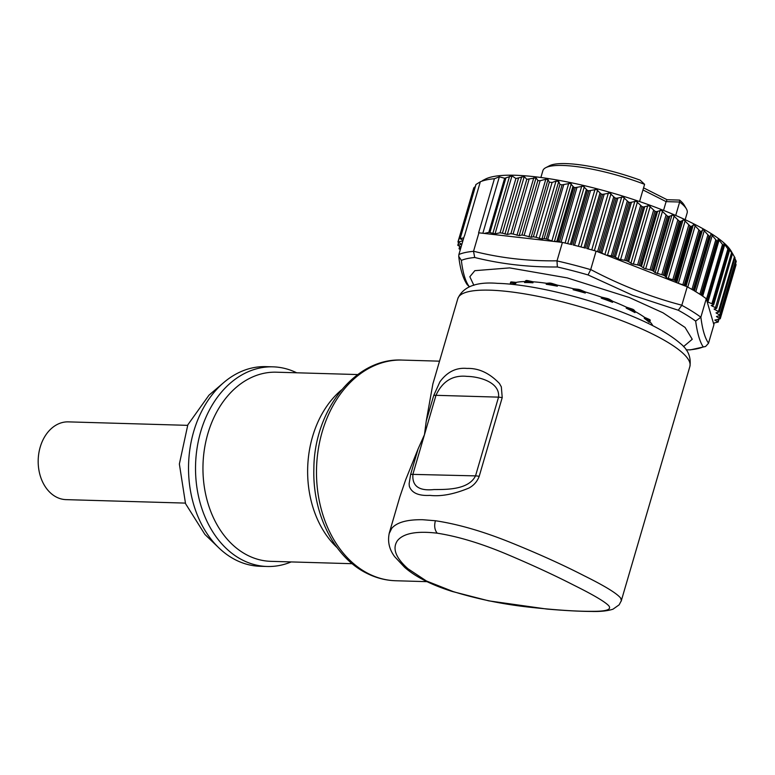 <?xml version="1.0" encoding="UTF-8"?>
<svg xmlns="http://www.w3.org/2000/svg" width="775" height="775" viewBox="0 0 775 775"><rect width="100%" height="100%" fill="white"/><g stroke="black" fill="none" stroke-linecap="round" stroke-linejoin="round"><path stroke-width="1.16" d="M643.57 187.86L667.062 199.718L679.617 200.086L679.646 202.023L675.722 215.44M685.168 219.683L687.154 212.902A75.165 16.527 -163.7 0 0 686.34 208.785L684.209 205.113A72.007 15.829 -163.7 0 0 679.617 200.086M545.765 167.681A75.165 16.527 -163.7 0 1 644.597 184.334L640.198 180.178A72.007 15.829 -163.7 0 0 549.533 165.734L545.765 167.681A75.165 16.527 -163.7 0 0 542.868 170.703L540.882 177.494M644.597 184.334L639.569 201.548M679.055 221.001A117.199 25.769 16.3 0 1 679.103 221.02L672.962 215.082L668.612 216.574A136.662 30.041 -163.7 0 0 667.352 216.06L661.259 210.316L656.251 211.72A136.662 30.041 -163.7 0 0 654.923 211.217L648.956 205.685L643.318 207.012A136.662 30.041 -163.7 0 0 641.942 206.537L636.178 201.238L629.968 202.527A136.662 30.041 -163.7 0 0 628.554 202.072L623.081 197.024L616.338 198.293A136.662 30.041 -163.7 0 0 614.904 197.867L609.789 193.082L602.592 194.37A136.662 30.041 -163.7 0 0 601.158 193.983L596.459 189.458L588.864 190.795A136.662 30.041 -163.7 0 0 587.44 190.447L583.236 186.194L575.321 187.608A136.662 30.041 -163.7 0 0 573.917 187.308L570.255 183.336L562.098 184.847A136.662 30.041 -163.7 0 0 559.957 184.44L558.746 181.495L556.004 181.118L552.1 182.454L549.32 182.193L548.002 179.577L545.803 179.267L540.107 180.749L537.869 180.556L536.077 177.824L526.787 179.316L524.249 176.555L515.917 178.502L511.984 175.886L504.651 178.25L499.352 176.826L494.421 178.715A136.662 30.041 -163.7 0 0 480.326 181.776L475.986 184.479L460.147 238.652L463.75 237.867M482.389 180.662L485.315 179.151A131.401 28.888 16.3 0 1 661.114 209.434A131.401 28.888 16.3 0 1 731.077 251.013L733.702 255.537M475.298 186.542L474.009 187.618L474.872 187.618M473.767 187.879L457.938 242.023L462.878 240.86M729.459 250.771L713.63 304.914L711.227 305.515L716.672 308.314L714.056 309.041L719.171 312.005L735.01 257.823L731.116 251.245L732.433 253.851L728.248 247.835L729.459 250.771A136.662 30.041 -163.7 0 0 728.723 250.054L723.928 243.466L724.034 246.053A136.662 30.041 -163.7 0 0 723.424 245.568L718.222 239.029L717.572 241.374A136.662 30.041 -163.7 0 0 716.827 240.88L711.285 234.399L709.881 236.53A136.662 30.041 -163.7 0 0 709.009 236.017L703.196 229.632L701.026 231.57A136.662 30.041 -163.7 0 0 700.038 231.057L694.042 224.798L691.126 226.562A136.662 30.041 -163.7 0 0 690.041 226.038L683.928 219.926L680.285 221.543A136.662 30.041 -163.7 0 0 679.103 221.02L663.274 275.154M710.404 236.53L694.497 290.935L710.413 236.491L709.881 236.53L694.042 290.664A136.662 30.041 -163.7 0 1 700.997 295.013L716.827 240.88M711.285 234.399L710.801 234.457M717.97 241.267L701.743 295.507A136.662 30.041 -163.7 0 1 706.267 298.704L700.852 317.207A136.662 30.041 -163.7 0 0 681.806 305.311L678.29 310.242L632.458 295.217L588.07 274.941A132.767 29.188 -163.7 0 0 557.37 266.978C528.724 267.239 501.173 264.081 474.717 257.494A132.767 29.188 -163.7 0 0 461.377 260.39C462.752 272.432 465.271 281.034 468.933 286.217A132.767 29.188 -163.7 0 0 469.65 286.731M724.276 245.907L708.205 300.187A136.662 30.041 -163.7 0 0 707.546 299.673L706.5 299.169L722.484 244.503M732.433 253.851L716.672 308.314M731.571 252.117L731.116 251.245M719.171 312.005L716.013 312.848L720.411 315.473L736.25 261.33L734.836 258.424M736.085 264.653L720.266 318.767L714.85 320.104L718.154 322.071L713.426 323.136L713.901 324.783L708.495 343.286L705.608 346.483L703.225 346.929C699.825 341.814 697.297 333.211 695.659 321.112L700.852 317.207M735.94 264.614L735.523 263.054M460.311 249.647L459.032 248.775L460.689 248.339M461.048 247.128L457.793 245.307L461.755 244.28L457.938 242.023M460.147 238.652L463.043 240.308M494.421 178.715L478.592 232.849A136.662 30.041 -163.7 0 1 478.921 232.82L473.515 251.333A136.662 30.041 -163.7 0 0 458.887 254.51L464.302 236.007A136.662 30.041 -163.7 0 1 464.496 235.92L480.326 181.776M499.352 176.826L482.844 233.275M504.651 178.25L488.812 232.413L484.181 233.42L552.866 241.316L547.751 239.417L563.735 184.75M488.812 232.413L489.916 232.587L505.891 177.959M515.917 178.502L500.049 232.781L495.022 233.876L489.916 232.587M500.049 232.781L502.413 233.188L518.514 178.134M526.787 179.316L510.89 233.682L507.315 234.457L502.413 233.188M510.89 233.682L513.079 234.021L529.092 179.277M537.869 180.556L521.943 235.019L519.173 235.619L513.079 234.021M521.943 235.019L524.142 235.368L540.107 180.749M549.32 182.193L533.365 236.772L531.146 237.257L524.142 235.368M533.365 236.772L536.058 237.295L552.1 182.454M562.098 184.847L546.268 238.991A136.662 30.041 -163.7 0 0 544.127 238.574L541.919 239.058L536.058 237.295M544.127 238.574L559.957 184.44M546.268 238.991L547.751 239.417M572.861 186.649L556.876 241.306L554.561 241.509L561.061 242.255L576.939 187.55M556.876 241.306L558 241.422A136.662 30.041 -163.7 0 1 559.492 241.752L560.955 242.207M571.514 244.561A136.662 30.041 -163.7 0 0 562.417 242.41L557.002 260.913L557.361 266.988M588.07 274.941L590.676 269.642L596.091 251.129A136.662 30.041 -163.7 0 0 586.762 248.513L602.592 194.37M601.158 193.983L585.328 248.116A136.662 30.041 -163.7 0 0 573.035 244.939L588.864 190.795M613.645 197.053L597.564 251.71L604.665 254.491L601.836 252.96L617.82 198.293M597.661 251.72L598.988 251.982A136.662 30.041 -163.7 0 1 600.509 252.437L601.836 252.96M627.246 201.209L611.262 255.876L606.515 255.217L676.788 282.72L693.286 224.798M611.262 255.876L612.628 256.176A136.662 30.041 -163.7 0 1 614.139 256.661L629.968 202.527L614.139 256.661L615.389 257.203L631.373 202.537M640.615 205.637L624.631 260.293L619.206 259.315L615.389 257.203M624.631 260.293L626.016 260.642A136.662 30.041 -163.7 0 1 627.488 261.156L628.651 261.698L644.635 207.032M653.587 210.277L637.602 264.934L631.974 263.762L628.651 261.698M637.602 264.934L638.997 265.321A136.662 30.041 -163.7 0 1 640.412 265.854L644.277 268.392L651.436 270.165A136.662 30.041 -163.7 0 1 652.87 270.746L655.117 272.655L671.964 215.062M676.449 282.4L675.364 280.734A136.662 30.041 -163.7 0 0 674.134 280.133L666.946 278.002L664.533 275.716A136.662 30.041 -163.7 0 0 663.197 275.125L655.117 272.655M685.739 286.217L678.648 283.447L684.141 285.152A136.662 30.041 -163.7 0 1 685.197 285.713L687.222 286.798L681.806 305.311M693.112 290.121A136.662 30.041 -163.7 0 0 687.222 286.798M708.205 300.187L707.139 301.688L712.855 304.168A136.662 30.041 -163.7 0 1 713.63 304.914M720.411 315.473L716.449 316.5L720.266 318.767M713.823 324.493L714.269 322.952M467.248 284.735L468.943 286.207M458.887 254.51L458.752 256.409L461.377 260.4M473.515 251.333L474.717 257.494M561.061 242.255L562.417 242.41M552.866 241.316L554.561 241.509M478.921 232.82L484.181 233.42M676.788 282.72L678.648 283.447M604.665 254.491L606.515 255.217M596.091 251.129L597.564 251.71M713.426 323.136L707.139 301.688M706.984 301.155L706.383 299.121M686.146 349.854L690.564 349.835L705.608 346.483M473.883 285.336L469.834 276.733L474.833 270.669L509.65 267.898L567.232 277.896L629.213 297.474L663.003 312.8L685.061 327.428L692.24 339.266L683.502 346.628M649.973 321.189L650.225 320.327A3.158 0.698 -163.7 0 0 650.254 320.269A3.158 0.698 -163.7 0 0 650.002 319.862A3.158 0.698 -163.7 0 0 648.917 319.252L644.548 317.343A75.165 16.527 -163.7 0 0 635.268 311.618L634.008 310.048A3.158 0.698 -163.7 0 0 633.156 309.467A3.158 0.698 -163.7 0 0 631.654 308.867L626.5 307.191A75.165 16.527 -163.7 0 0 612.841 301.33L609.722 299.46A3.158 0.698 -163.7 0 0 608.375 298.85A3.158 0.698 -163.7 0 0 606.689 298.346L601.536 297.154A75.165 16.527 -163.7 0 0 585.571 292.059L581.066 290.17A3.158 0.698 -163.7 0 0 579.438 289.608A3.158 0.698 -163.7 0 0 577.821 289.278L573.442 288.755A75.165 16.527 -163.7 0 0 557.613 285.21L552.42 283.573A3.158 0.698 -163.7 0 0 550.744 283.166A3.158 0.698 -163.7 0 0 549.446 283.059L546.511 283.292A75.165 16.527 -163.7 0 0 533.229 281.819L528.124 280.695A3.158 0.698 -163.7 0 0 526.661 280.492A3.158 0.698 -163.7 0 0 525.876 280.637L524.83 281.567A75.165 16.527 -163.7 0 0 516.121 282.4L511.878 281.964A3.158 0.698 -163.7 0 0 510.851 282.003A3.158 0.698 -163.7 0 0 510.647 282.158L510.367 283.146A3.158 0.698 16.3 0 1 510.56 282.991A3.158 0.698 16.3 0 1 511.597 282.952L515.83 283.388A75.165 16.527 -163.7 0 0 512.43 284.386M652.773 325.684A75.165 16.527 -163.7 0 0 649.702 321.606M644.267 318.331L648.627 320.24A3.158 0.698 16.3 0 1 649.712 320.85A3.158 0.698 16.3 0 1 649.963 321.257A3.158 0.698 16.3 0 1 649.934 321.305L649.15 322.323A75.165 16.527 -163.7 0 0 644.267 318.331L644.548 317.343M635.268 311.618L634.977 312.596L630.773 310.397A75.165 16.527 -163.7 0 0 626.219 308.179L626.5 307.191M612.841 301.33L612.55 302.318A75.165 16.527 -163.7 0 0 601.245 298.142L601.536 297.154M585.571 292.059L585.28 293.047A75.165 16.527 -163.7 0 0 573.151 289.743L573.442 288.755M557.613 285.21L557.332 286.188A75.165 16.527 -163.7 0 0 546.22 284.27L546.511 283.292M533.229 281.819L532.938 282.798A75.165 16.527 -163.7 0 0 524.549 282.555L524.83 281.567M516.121 282.4L515.83 283.388M510.367 283.146A3.158 0.698 16.3 0 0 510.415 283.35L511.016 284.241M532.938 282.798L527.833 281.683A3.158 0.698 16.3 0 0 526.37 281.48A3.158 0.698 16.3 0 0 525.586 281.616L524.549 282.555M557.332 286.188L552.129 284.561A3.158 0.698 16.3 0 0 550.453 284.144A3.158 0.698 16.3 0 0 549.155 284.047L546.22 284.27M585.28 293.047L580.785 291.148A3.158 0.698 16.3 0 0 579.148 290.596A3.158 0.698 16.3 0 0 577.53 290.267L573.151 289.743M612.55 302.318L609.431 300.448A3.158 0.698 16.3 0 0 608.094 299.828A3.158 0.698 16.3 0 0 606.408 299.324L601.245 298.142M634.977 312.596L633.717 311.037A3.158 0.698 16.3 0 0 632.865 310.455A3.158 0.698 16.3 0 0 631.373 309.855L626.219 308.179M426.24 421.067L424.468 434.688L435.976 395.318L498.548 397.139C500.175 381.92 478.688 376.573 467.083 376.379C452.842 374.877 442.477 381.184 435.976 395.318A10.511 2.315 -163.7 0 0 433.69 395.579L426.24 421.067L432.876 383.925L457.812 298.627A120.89 26.582 -163.7 0 1 489.897 290.17A120.89 26.582 -163.7 0 1 620.639 320.23A120.89 26.582 -163.7 0 1 689.876 366.488L621.163 601.206M433.69 395.579L439.938 381.765C447.252 371.835 456.281 367.389 467.005 368.435M467.015 368.435C478.65 368.038 489.461 373.056 499.449 383.499L501.338 386.87L502.219 397.575L479.192 476.325C477.255 481.507 473.806 485.431 468.865 488.076C454.053 494.218 441.062 496.659 429.883 495.39M389.089 533.781L391.743 528.337C396.848 522.34 407.185 519.463 422.772 519.725L435.405 520.742C458.035 524.132 483.213 531.427 510.938 542.636C538.702 553.883 563.038 564.898 583.962 575.66C604.577 585.871 616.793 593.321 620.61 598.029L621.405 600.654M686.34 208.785A75.165 16.527 -163.7 0 0 679.646 202.023L666.103 201.626L663.545 210.393M389.331 532.832L399.861 496.814L405.703 479.696L418.122 448.841L410.663 474.329L409.113 483.803L409.355 486.342C411.738 492.958 418.587 495.971 429.883 495.399M479.192 476.325A10.511 2.315 -163.7 0 0 475.521 475.879C468.536 490.071 445.702 489.49 433.981 489.558C418.849 491.147 411.835 485.983 412.949 474.058L424.468 434.688L418.122 448.841M407.97 568.763C395.628 557.748 392.121 548.38 397.449 540.65C403.417 533.278 416.679 530.788 437.245 533.19L437.497 533.229C458.325 536.523 481.527 543.566 507.121 554.357C532.386 565.043 554.687 575.35 574.023 585.27C593.117 594.754 604.655 601.545 608.646 605.633C612.018 609.557 606.496 611.446 592.071 611.32C576.745 611.456 555.772 610.061 529.16 607.154C502.713 604.238 477.352 599.036 453.055 591.528L426.395 580.969L407.97 568.763L404.521 567.213C415.187 576.678 431.084 584.767 452.203 591.461L488.763 600.857L546.908 609.063C564.888 610.603 579.739 611.398 591.461 611.436C600.344 611.708 607.523 610.962 612.996 609.189L619.148 604.829L621.347 600.654M453.055 591.528L452.203 591.461M667.062 199.718L666.103 201.626L642.959 189.943M296.68 372.785A99.868 74.526 91.7 0 0 272.984 366.837A99.868 74.526 91.7 0 0 197.121 447.805A99.868 74.526 91.7 0 0 242.73 560.17A99.868 74.526 91.7 0 0 267.172 566.486A99.868 74.526 91.7 0 0 291.168 561.923M272.984 366.837L265.99 366.633A99.868 74.526 91.7 0 0 223.733 382.569A99.868 74.526 91.7 0 0 218.918 547.915A99.868 74.526 91.7 0 0 235.736 559.967A99.868 74.526 91.7 0 0 260.168 566.283L267.172 566.486M223.733 382.569L208.959 395.202L187.831 424.826L179.364 464.022L185.535 503.643L204.91 534.44L218.918 547.915M185.341 503.101L66.078 499.633A38.895 29.024 -88.3 0 1 47.033 489.17A38.895 29.024 -88.3 0 1 40.513 446.09A38.895 29.024 -88.3 0 1 68.345 421.871L187.608 425.349M459.236 248.659L459.846 246.547M457.986 245.181L458.722 242.653M458.132 241.897L474.009 187.618M509.533 176.409L492.832 233.527M495.022 233.876L511.984 175.886M521.672 176.855L504.942 234.05M507.315 234.457L524.249 176.555M533.791 177.775L516.973 235.28M519.173 235.619L536.077 177.824M545.803 179.267L528.947 236.908M531.146 237.257L548.002 179.577M556.004 181.118L539.216 238.535M541.919 239.058L558.746 181.495M568.724 183.404L551.877 240.996M554.406 241.49L571.243 183.927M573.917 187.308L558.087 241.442M575.321 187.608L559.492 241.752M581.715 186.233L565.111 243.03M567.688 243.631L584.292 186.843M586.297 189.739L570.352 244.28M587.44 190.447L571.611 244.58M590.676 269.642A136.662 30.041 -163.7 0 0 557.002 260.913M574.507 245.307L590.463 190.757M594.977 189.468L578.363 246.285M580.979 246.963L597.593 190.146M599.937 193.217L583.992 247.758M588.186 248.901L604.142 194.36M608.356 193.072L591.742 249.889M594.357 250.635L610.971 193.818M614.904 197.867L599.075 252.011M616.338 198.293L600.509 252.437M621.705 196.995L604.868 254.568M607.464 255.401L624.301 197.799M628.554 202.072L612.725 256.205M634.88 201.209L618.043 258.802M620.591 259.664L637.428 202.062M641.942 206.537L626.113 260.671M643.318 207.012L627.488 261.156M647.745 205.656L630.898 263.248M633.369 264.149L650.215 206.547M656.251 211.72L640.412 265.854M654.923 211.217L639.094 265.35M641.477 266.397L657.462 211.73M660.145 210.287L643.308 267.888M645.672 268.809L662.518 211.217M666.035 215.092L650.051 269.748M667.352 216.06L651.523 270.204M668.612 216.574L652.783 270.717M653.732 271.25L669.716 216.583M657.355 273.604L674.192 216.002M661.821 274.679L677.805 220.013M680.285 221.543L664.456 275.677M665.27 276.2L681.254 221.543M666.209 277.508L683.046 219.916M668.283 278.467L685.129 220.875M672.797 279.668L688.781 225.002M691.126 226.562L675.296 280.695M690.041 226.038L674.211 280.172M675.984 281.199L691.968 226.542M678.357 283.33L695.185 225.757M682.862 284.667L698.847 230.001M701.026 231.57L685.197 285.713M700.038 231.057L684.209 285.19M685.739 286.188L701.724 231.531M686.011 286.324L702.576 229.671M687.754 287.089L704.272 230.611M691.949 289.443L707.885 234.961M709.009 236.017L693.17 290.15M695.805 291.72L712.283 235.377M699.864 294.267L715.79 239.804M717.96 241.383L702.072 295.73L717.912 241.461M702.702 296.166L719.123 240.008M723.424 245.568L707.594 299.712M707.885 302.047L708.321 300.555M724.286 245.956L724.732 244.454M711.905 303.655L727.89 248.998M728.723 250.054L712.893 304.197M712.37 306.299L712.719 305.108M728.965 249.54L729.159 248.882M731.561 252.689L715.528 307.53M714.753 309.632L715.015 308.75M734.438 256.806L718.464 311.414M716.71 313.439L716.962 312.567M735.727 260.138L719.713 314.892M717.292 317.159L717.582 316.171M720.159 315.619L719.423 318.108M715.558 320.695L715.809 319.813M718.551 319.213L717.805 321.78M557.031 260.817C528.153 261.223 500.321 258.036 473.544 251.226M681.835 305.205C650.574 296.999 620.194 285.113 590.705 269.535M695.659 321.102A132.767 29.188 -163.7 0 0 678.29 310.242M708.524 343.189C704.921 338.103 702.373 329.414 700.881 317.111M689.886 349.816A132.767 29.188 -163.7 0 0 703.216 346.919M648.627 320.24L648.917 319.252M511.597 282.952L511.878 281.964M525.586 281.616L525.876 280.637M527.833 281.683L528.124 280.695M549.155 284.047L549.446 283.059M552.129 284.561L552.42 283.573M577.53 290.267L577.821 289.278M580.785 291.148L581.066 290.17M606.408 299.324L606.689 298.346M609.431 300.448L609.722 299.46M631.373 309.855L631.654 308.867M633.717 311.037L634.008 310.048M395.676 580.746C385.65 580.427 376.02 577.947 366.808 573.306C333.87 557.186 312.441 513.496 313.865 468.807C314.049 410.45 355.018 357.537 402.099 360.075A110.379 82.363 91.7 0 0 318.254 449.568A110.379 82.363 91.7 0 0 368.668 573.762A110.379 82.363 91.7 0 0 395.676 580.746L426.87 581.657M410.663 474.329L475.521 475.879L498.548 397.139L502.219 397.575M437.245 533.19C434.649 530.013 434.039 525.867 435.405 520.742M337.048 547.576A94.608 70.602 -88.3 0 1 341.649 389.777M357.721 374.558L276.326 372.194A94.608 70.602 91.7 0 0 204.464 448.899A94.608 70.602 91.7 0 0 247.671 555.346A94.608 70.602 91.7 0 0 270.814 561.333L352.208 563.706M459.032 248.775L459.711 246.479M457.793 245.307L458.587 242.585M460.05 238.71L475.879 184.566M708.389 300.477L724.296 246.101M718.154 322.071L719.026 319.116M469.602 286.75L468.303 285.81M467.248 284.745C462.975 278.38 460.147 268.944 458.752 256.409M649.963 321.257L650.254 320.269M689.876 366.488C691.31 357.178 688.026 349.418 680.024 343.209C664.582 329.927 640.179 318.825 615.863 309.806C575.903 294.955 527.736 284.086 497.502 283.35C476.315 281.606 463.092 286.702 457.812 298.627M402.099 360.075L439.522 361.169M389.379 532.716C387.393 541.25 389.147 549.223 394.63 556.634L404.531 567.213"/></g></svg>
